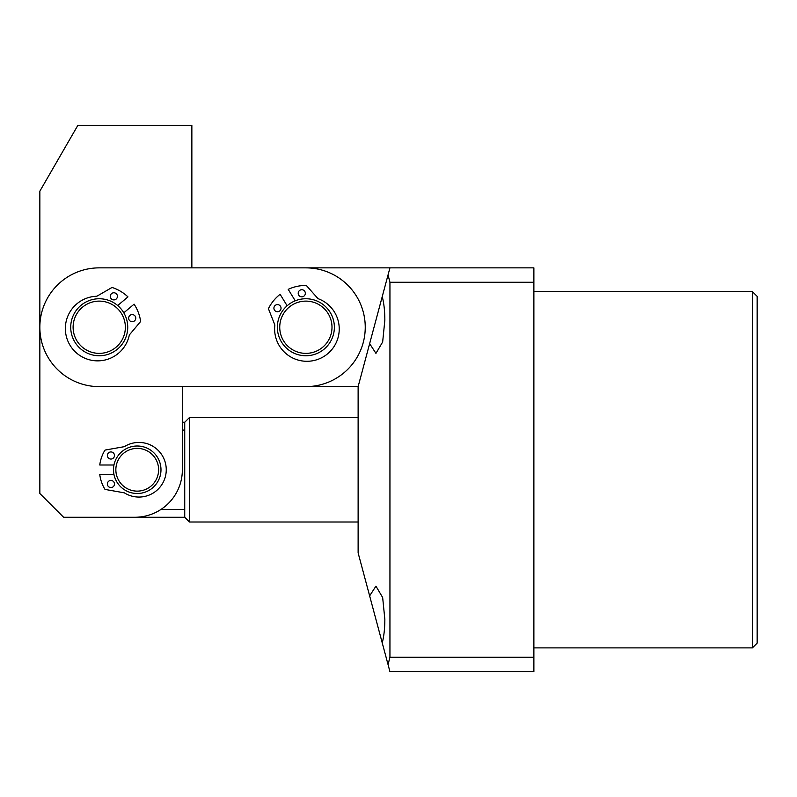 <?xml version="1.0" encoding="UTF-8"?>
<svg xmlns="http://www.w3.org/2000/svg" width="797" height="797" viewBox="0 0 797 797"><rect width="100%" height="100%" fill="white"/><g stroke="black" fill="none" stroke-linecap="round" stroke-linejoin="round"><path stroke-width="1.2" d="M752.398 291.622L757.15 296.364L757.15 643.139L752.398 647.891L752.398 291.622L533.88 291.622M389.942 282.268L389.942 657.246L388.049 664.578L358.122 552.889L358.122 386.625L389.942 267.862L533.88 267.862L533.88 282.268L389.942 282.268L388.049 274.935M375.945 619.389L382.241 642.9C383.945 636.355 384.812 628.514 384.851 619.389L382.66 597.531L375.945 586.134L369.639 595.877M375.945 320.115L382.241 296.604C383.945 303.159 384.812 310.999 384.851 320.115L382.66 341.973L375.945 353.37L369.639 343.637L375.945 320.115M388.049 664.578L389.942 671.642L533.88 671.642L533.88 282.268M533.88 657.246L389.942 657.246M80.228 517.263L134.852 517.263L63.601 517.263L39.85 493.502L39.85 191.18L77.857 125.358L191.858 125.358L191.858 267.862L389.942 267.862M134.852 517.263A47.501 47.501 0 0 0 182.364 469.752L182.364 386.625L358.122 386.625M158.613 469.752A21.38 21.38 0 0 0 137.233 448.382A21.38 21.38 0 0 0 115.854 469.752A21.38 21.38 0 0 0 137.233 491.131A21.38 21.38 0 0 0 158.613 469.752M113.483 469.752A23.751 23.751 0 0 1 137.233 446.001A23.751 23.751 0 0 1 160.984 469.752A23.751 23.751 0 0 1 137.233 493.502A23.751 23.751 0 0 1 113.483 469.752M137.233 517.203L137.233 517.263A47.501 47.501 0 0 1 136.048 517.243M137.233 517.263L184.735 517.263L184.735 422.251L189.487 417.498L189.487 522.005L358.122 522.005M184.735 517.263L189.487 522.005M189.487 417.498L358.122 417.498M182.364 393.748L182.364 422.251L184.735 422.251M160.984 509.432L184.735 509.432M182.364 430.081L184.735 430.081M332 327.248A26.132 26.132 0 0 0 305.869 301.117A26.132 26.132 0 0 0 279.737 327.248A26.132 26.132 0 0 0 305.869 353.37A26.132 26.132 0 0 0 332 327.248M277.366 327.248A28.503 28.503 0 0 1 305.869 298.745A28.503 28.503 0 0 1 334.371 327.248A28.503 28.503 0 0 1 305.869 355.751A28.503 28.503 0 0 1 277.366 327.248M365.245 327.248A59.377 59.377 0 0 0 305.869 267.862L99.226 267.862A59.377 59.377 0 0 0 39.85 327.248A59.377 59.377 0 0 0 99.226 386.625L305.869 386.625A59.377 59.377 0 0 0 365.245 327.248M125.358 327.248A26.132 26.132 0 0 0 99.226 301.117A26.132 26.132 0 0 0 73.105 327.248A26.132 26.132 0 0 0 99.226 353.37A26.132 26.132 0 0 0 125.358 327.248M70.724 327.248A28.503 28.503 0 0 1 99.226 298.745A28.503 28.503 0 0 1 127.729 327.248A28.503 28.503 0 0 1 99.226 355.751A28.503 28.503 0 0 1 70.724 327.248M110.913 459.062A3.567 3.567 0 0 1 107.356 455.505A3.567 3.567 0 0 1 110.913 451.939A3.567 3.567 0 0 1 114.479 455.505A3.567 3.567 0 0 1 110.913 459.062M110.913 487.565A3.567 3.567 0 0 1 107.356 484.008A3.567 3.567 0 0 1 110.913 480.442A3.567 3.567 0 0 1 114.479 484.008A3.567 3.567 0 0 1 110.913 487.565M113.961 465L99.764 465A37.768 37.768 0 0 1 104.766 450.454A0.946 0.946 0 0 1 105.423 450.006L123.884 446.748A2.371 2.371 0 0 0 124.711 446.44A27.317 27.317 0 0 1 166.254 469.752A27.317 27.317 0 0 1 124.711 493.064A2.371 2.371 0 0 0 123.884 492.755L105.423 489.497A0.946 0.946 0 0 1 104.766 489.049A37.768 37.768 0 0 1 99.764 474.504L113.961 474.504M129.911 315.423A3.567 3.567 0 0 1 134.932 315.861A3.567 3.567 0 0 1 134.494 320.882A3.567 3.567 0 0 1 129.473 320.444A3.567 3.567 0 0 1 129.911 315.423M111.57 293.605A3.567 3.567 0 0 1 116.591 294.043A3.567 3.567 0 0 1 116.153 299.064A3.567 3.567 0 0 1 111.142 298.626A3.567 3.567 0 0 1 111.57 293.605M123.804 312.803L134.085 304.165A41.803 41.803 0 0 1 140.571 321.052A0.946 0.946 0 0 1 140.362 321.809L129.702 334.521A2.371 2.371 0 0 0 129.204 335.537A32.298 32.298 0 0 1 72.935 349.335A32.298 32.298 0 0 1 96.228 296.285A2.371 2.371 0 0 0 97.314 295.976L111.67 287.667A0.946 0.946 0 0 1 112.447 287.587A41.803 41.803 0 0 1 127.968 296.892L117.687 305.53M298.736 295.149A3.567 3.567 0 0 1 299.911 290.247A3.567 3.567 0 0 1 304.813 291.423A3.567 3.567 0 0 1 303.637 296.325A3.567 3.567 0 0 1 298.736 295.149M274.437 310.043A3.567 3.567 0 0 1 275.613 305.141A3.567 3.567 0 0 1 280.514 306.317A3.567 3.567 0 0 1 279.329 311.219A3.567 3.567 0 0 1 274.437 310.043M295.239 300.798L288.215 289.351A41.803 41.803 0 0 1 305.889 285.446A0.946 0.946 0 0 1 306.596 285.764L317.595 298.188A2.371 2.371 0 0 0 318.521 298.835A32.298 32.298 0 0 1 323.811 356.528A32.298 32.298 0 0 1 274.806 325.614A2.371 2.371 0 0 0 274.656 324.499L268.579 309.067A0.946 0.946 0 0 1 268.609 308.28A41.803 41.803 0 0 1 280.116 294.312L287.129 305.769M752.398 647.891L533.88 647.891"/></g></svg>

